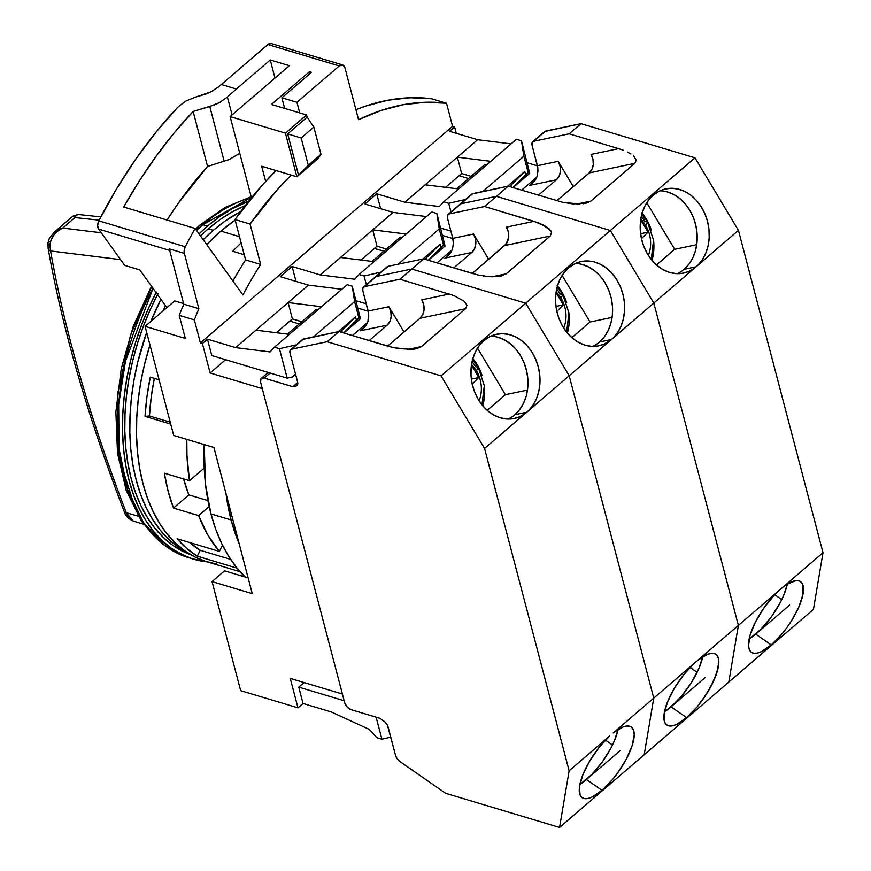 <?xml version="1.0" encoding="UTF-8"?>
<svg xmlns="http://www.w3.org/2000/svg" width="871" height="871" viewBox="0 0 871 871"><rect width="100%" height="100%" fill="white"/><g stroke="black" fill="none" stroke-linecap="round" stroke-linejoin="round"><path stroke-width="1.31" d="M208.234 228.823L213.264 230.325A184.935 115.625 -73.3 0 1 240.799 211.501L224.86 221.256L213.264 230.325L208.234 228.823L219.83 219.742L231.697 212.197L245.252 205.621A184.935 115.625 106.7 0 0 208.234 228.823A184.935 115.625 106.7 0 0 200.472 235.91L208.234 228.823M202.878 224.707L207.516 226.09A188.299 117.727 -73.3 0 1 248.812 201.081L231.403 209.171L219.329 216.857L207.516 226.09L202.878 224.707L251.316 197.369A188.299 117.727 106.7 0 0 202.878 224.707L199.927 225.056L202.878 224.707A188.299 117.727 106.7 0 0 196.53 230.423L202.878 224.707M195.91 229.552L199.927 225.056L225.077 207.407L251.164 196.781M156.399 292.101L148.451 308.367L141.45 325.319L135.473 342.782L130.585 360.594L126.818 378.58L124.205 396.566L122.789 414.389L122.571 431.853L123.562 448.826L125.751 465.114L129.104 480.563L133.601 495.044L139.197 508.403L145.838 520.51L153.448 531.256L161.973 540.532L171.326 548.251L181.408 554.337L192.132 558.736L207.342 561.904A188.299 117.727 -73.3 0 1 193.504 559.16L188.865 557.767L164.728 545.431L143.421 522.546L127.536 489.546L119.077 448.924L118.663 404.688L125.478 361.16L153.035 288.323A188.299 117.727 106.7 0 0 188.865 557.767L162.725 544.223L141.461 521.217L126.175 490.286L117.52 453.181L115.865 411.918L121.254 368.749L133.35 326.037L151.5 286.178M151.728 286.494L130.639 334.693L117.629 393.768L118.412 455.696L135.212 508.37M193.504 559.16A188.299 117.727 -73.3 0 1 156.127 292.612M199.024 233.885A188.299 117.727 -73.3 0 1 207.516 226.09L199.024 233.885M157.542 294.583A184.935 115.625 106.7 0 0 190.738 554.707L182.594 551.201L172.687 545.224L163.508 537.647L155.136 528.534L147.645 517.984L141.135 506.084L135.636 492.964L131.216 478.745L127.928 463.568L125.783 447.574L124.803 430.905L125.021 413.747L126.415 396.251L128.973 378.58L132.675 360.921L137.476 343.424L143.345 326.277L150.215 309.63L158.032 293.647M187.145 552.464A184.935 115.625 -73.3 0 1 146.676 332.406L137.694 362.423L134.003 380.094L131.434 397.753L130.051 415.26L129.833 432.419L130.802 449.077L132.947 465.07L136.246 480.259L140.667 494.478L146.154 507.597L152.675 519.486L160.155 530.036L168.539 539.149L177.717 546.738L187.624 552.715M150.868 321.399A184.935 115.625 -73.3 0 1 160.917 299.276L150.868 321.399M203.193 239.688A184.935 115.625 -73.3 0 1 213.264 230.325L203.193 239.688M57.671 229.879L62.712 228.071L74.917 217.576L72.837 216.226M100.84 216.912L78.15 214.484L76.18 215.311L74.917 217.576L62.712 228.071L57.802 231.098L53.762 235.17L50.986 240.058L49.897 245.415L50.583 250.979C57.475 290.315 67.274 331.96 79.969 375.902C92.696 420.029 108.124 465.604 126.273 512.649L138.282 516.242L126.273 512.649A6.728 2.21 158.9 0 1 124.324 511.876A6.728 2.21 -21.1 0 0 126.273 512.649L129.039 517.94L133.198 521.054L126.273 512.649C89.767 417.59 64.53 330.37 50.583 250.979A6.728 4.42 170 0 1 48.112 248.246A6.728 4.42 -10 0 0 50.583 250.979L49.897 245.415A6.728 2.918 -173.7 0 1 47.992 243.053A6.728 2.918 6.3 0 0 49.897 245.415C50.725 237.663 55.004 231.882 62.712 228.071L101.265 232.775L62.712 228.071L54.209 232.187L72.924 216.117L74.917 217.576L75.32 216.596M76.169 215.311L78.368 214.527M74.917 217.576L99.152 220.167L74.917 217.576M54.209 232.187L49.222 238.643L47.992 243.042A6.728 2.918 -173.7 0 1 49.495 241.463M50.583 250.979L120.579 259.634L50.583 250.979M133.198 521.054L143.53 524.179M231.076 519.965A200.406 125.304 -73.3 0 1 226.014 493.574L231.076 519.965L210.967 513.934L231.076 519.965A200.406 125.304 -73.3 0 0 239.177 543.765L231.076 519.965M245.96 577.756L236.89 567.881L228.779 556.449L221.713 543.558L215.758 529.35L210.967 513.934L205.556 484.701L204.206 444.58A200.406 125.304 106.7 0 0 210.967 513.934A200.406 125.304 106.7 0 0 245.187 577.016M358.906 317.969L356.37 320.158L355.51 316.881L338.253 331.699L355.51 316.881L340.354 331.96L355.51 316.881L356.37 320.158L343.686 332.962L358.906 317.969L354.617 301.616L358.906 317.969L360.431 318.721L358.906 317.969M313.549 336.881L354.617 301.616L352.232 286.189L347.202 284.675L274.419 347.191L279.449 348.705L296.314 344.829L279.449 348.705L287.18 378.156L279.449 348.705L274.419 347.191L347.202 284.675L352.232 286.189L360.431 318.721L343.816 332.994L360.431 318.721L352.232 286.189L354.617 301.616L313.549 336.881M443.535 245.274L440.998 247.462L440.138 244.185L422.881 259.014L440.138 244.185L424.983 259.264L440.138 244.185L440.998 247.462L428.303 260.266L443.535 245.274L439.245 228.921L443.535 245.274L445.059 246.025L443.535 245.274M398.178 264.196L439.245 228.921L436.861 213.493L431.831 211.98L359.048 274.507L364.078 276.009L380.943 272.133L364.078 276.009L366.353 284.665L364.078 276.009L359.048 274.507L431.831 211.98L436.861 213.493L445.059 246.025L428.445 260.298L445.059 246.025L436.861 213.493L439.245 228.921L398.178 264.196M528.164 172.589L525.627 174.766L524.767 171.489L507.51 186.318L524.767 171.489L509.611 186.568L524.767 171.489L525.627 174.766L512.932 187.57L528.164 172.589L523.874 156.225L528.164 172.589L529.688 173.329L528.164 172.589M482.806 191.5L523.874 156.225L521.489 140.797L516.459 139.295L443.677 201.811L448.707 203.313L465.571 199.437L448.707 203.313L450.982 211.969L448.707 203.313L443.677 201.811L516.459 139.295L521.489 140.797L529.688 173.329L513.063 187.613L529.688 173.329L521.489 140.797L523.874 156.225L482.806 191.5M185.588 101.178L195.3 97.182L185.588 101.178L177.826 107.177L185.588 101.178M511.538 187.145L511.059 185.327L511.538 187.145M426.91 259.841L426.431 258.023L426.91 259.841M342.281 332.537L341.802 330.719L342.281 332.537M295.541 374.149L292.732 376.871L287.18 378.156L211.773 355.542L207.472 339.178L235.627 347.627L270.108 351.928L274.419 347.191L270.108 351.928L235.627 347.627L255.943 330.174L235.627 347.627L207.472 339.178L202.399 343.544L207.472 339.178L211.773 355.542L287.18 378.156L292.732 376.871L295.541 374.149M354.737 279.232L359.048 274.507L354.737 279.232L320.256 274.931L354.737 279.232M439.365 206.547L443.677 201.811L439.365 206.547L404.884 202.235L439.365 206.547M218.153 87.252L219.035 86.512A383.316 239.667 -73.3 0 1 221.332 84.52L236.411 89.038L270.26 59.968L236.411 89.038A383.316 239.667 -73.3 0 0 227.396 97.051L232.078 114.896L227.396 97.051L219.503 102.582L214.778 104.814L193.144 111.455L174.309 132.751L156.377 155.898L139.48 180.722L123.715 207.037L195.104 228.442L242.944 294.953L195.104 228.442A383.316 239.667 -73.3 0 0 185.273 246.776L98.804 220.853A6.728 4.203 106.7 0 0 98.63 229.117L124.727 265.405L139.806 269.923L124.727 265.405L98.63 229.117L97.65 225.349L98.804 220.853L185.273 246.776L184.216 250.14L184.358 253.396L198.86 308.672A322.793 201.822 -73.3 0 0 194.342 319.875L200.384 342.945L452.572 126.317L446.529 103.246L425.124 102.266L403.164 104.716L380.888 110.541L358.547 119.697L344.927 67.764L358.547 119.697A322.793 201.822 -73.3 0 1 446.529 103.246L452.572 126.317L454.586 126.916L456.262 133.307L454.586 126.916L449.512 131.281L477.667 139.719L457.351 157.161L461.641 173.525L445.571 187.33L461.641 173.525L471.069 176.356L461.641 173.525L457.351 157.161L477.667 139.719L511.092 143.9L477.667 139.719L449.512 131.281L454.586 126.916L452.572 126.317L200.384 342.945L194.342 319.875L179.252 315.356L194.342 319.875A322.793 201.822 -73.3 0 1 198.86 308.672L183.77 304.153A322.793 201.822 106.7 0 0 179.252 315.356L185.305 338.416L145.087 326.364L174.712 300.909L183.629 303.587L174.712 300.909L145.087 326.364L185.305 338.416L179.252 315.356A322.793 201.822 -73.3 0 1 183.77 304.153L169.268 248.877L183.77 304.153L198.86 308.672L184.358 253.396L169.268 248.877A6.728 4.203 106.7 0 0 170.019 250.521A6.728 4.203 -73.3 0 1 169.268 248.877L184.358 253.396A6.728 4.203 -73.3 0 1 185.273 246.776A383.316 239.667 -73.3 0 1 195.104 228.442L123.715 207.037A383.316 239.667 -73.3 0 1 193.144 111.455L207.57 166.47L177.978 203.662L167.09 220.036A316.075 197.619 -73.3 0 1 207.57 166.47L229.171 159.524L239.765 153.318L229.171 159.524L207.57 166.47L193.144 111.455L209.791 106.534L224.174 161.32L209.791 106.534L219.503 102.582L227.396 97.051A383.316 239.667 -73.3 0 1 236.411 89.038L221.332 84.52A383.316 239.667 106.7 0 0 219.035 86.512L211.076 91.803L195.3 97.182L206.329 93.926L212.905 90.813M381.89 739.185L376.86 737.672L369.119 729.321L331.198 711.923L303.043 703.485L298.753 687.121L344.165 700.741L298.753 687.121L304.088 682.548L298.753 687.121L303.043 703.485L297.969 707.84L240.657 690.659L212.045 581.588L224.566 570.832L248.137 577.898L224.566 570.832L212.045 581.588L240.657 690.659L297.969 707.84L303.043 703.485L331.198 711.923L369.119 729.321L376.86 737.672L381.89 739.185L376.12 717.181L381.89 739.185L390.774 737.138L381.89 739.185M98.804 220.853L116.3 189.29L135.43 159.633L156.007 132.185L177.826 107.177A383.316 239.667 106.7 0 0 98.804 220.853M98.63 229.117L169.682 250.423L98.63 229.117M458.625 188.963L425.19 184.794L404.884 202.235L457.351 157.161L490.787 161.342L457.351 157.161L425.19 184.794L458.625 188.963M373.997 261.659L340.561 257.478L320.256 274.931L372.723 229.857L406.158 234.038L372.723 229.857L340.561 257.478L373.997 261.659M386.441 249.052L377.012 246.221L372.723 229.857L393.039 212.415L372.723 229.857L377.012 246.221L386.441 249.052M295.607 374.399L292.732 376.871L295.607 374.399M289.368 334.355L255.943 330.174L288.094 302.553L321.53 306.734L288.094 302.553L255.943 330.174L289.368 334.355M301.823 321.737L292.395 318.917L288.094 302.553L308.41 285.111L288.094 302.553L292.395 318.917L301.823 321.737M276.314 332.722L292.395 318.917L276.314 332.722M341.846 289.281L308.41 285.111L280.255 276.662L292.101 266.493L320.256 274.931L292.101 266.493L280.255 276.662L308.41 285.111L341.846 289.281M366.266 303.794L356.043 300.735L366.266 303.794M296.009 281.387L292.101 266.493L296.009 281.387M360.942 260.026L377.012 246.221L360.942 260.026M426.474 216.585L393.039 212.415L364.884 203.966L376.729 193.798L404.884 202.235L376.729 193.798L364.884 203.966L393.039 212.415L426.474 216.585M450.895 231.098L440.672 228.039L450.895 231.098M380.638 208.692L376.729 193.798L380.638 208.692M166.916 307.615L139.806 269.923L166.916 307.615M320.996 154.352L313.832 127.09L301.148 137.988L308.301 165.261L320.996 154.352L313.832 127.09L307.158 117.16L287.691 133.884L301.148 137.988L313.832 127.09L307.158 117.16L306.581 114.983L285.427 133.154L296.869 176.78L308.301 165.261L301.148 137.988L287.691 133.884L298.568 175.332L308.301 165.261L320.996 154.352L318.024 158.609L320.996 154.352M200.384 342.945L202.399 343.544L210.129 372.995L225.611 359.69L210.129 372.995L262.291 388.629L210.129 372.995L202.399 343.544L200.384 342.945M431.439 98.728A322.793 201.822 106.7 0 0 355.923 109.67L365.809 106.022L388.085 100.187L410.034 97.748L431.439 98.728L446.529 103.246L431.439 98.728M242.944 294.953A268.997 168.19 -73.3 0 1 260.679 264.457L245.6 259.928A268.997 168.19 106.7 0 0 232.927 281.039A268.997 168.19 -73.3 0 1 245.6 259.928L234.996 219.525L250.086 224.054L260.679 264.457L245.6 259.928L234.996 219.525L250.086 224.054A316.075 197.619 -73.3 0 1 291.197 175.082L277.414 189.584L250.086 224.054L260.679 264.457A268.997 168.19 -73.3 0 0 242.944 294.953M276.107 170.564A316.075 197.619 106.7 0 0 234.996 219.525L262.334 185.066L276.107 170.564M284.654 108.407L281.866 97.77L296.946 102.288L299.744 112.936L296.946 102.288L339.265 65.946A6.728 4.203 -73.3 0 1 342.619 64.955A6.728 4.203 -73.3 0 1 344.927 67.764L342.673 64.966L339.265 65.946L296.946 102.288L281.866 97.77L311.48 72.326L309.477 71.716L271.393 104.433L306.581 114.983L307.158 117.16L287.691 133.884L298.568 175.332L296.869 176.78L261.681 166.23L265.655 181.397L261.681 166.23L296.869 176.78L285.427 133.154L230.129 116.572L289.368 65.695L270.26 59.968L274.996 78.031L270.26 59.968L289.368 65.695L230.129 116.572L285.427 133.154L306.581 114.983L271.393 104.433L309.477 71.716L311.48 72.326L281.866 97.77L284.654 108.407M267.876 44.541L339.265 65.946L267.876 44.541L271.284 43.561A6.728 4.203 106.7 0 0 267.876 44.541L221.332 84.52L267.876 44.541M318.024 158.609L298.568 175.332L318.024 158.609M252.263 593.652L212.045 581.588L252.263 593.652L213.918 447.487L173.699 435.435L213.918 447.487L252.263 593.652M145.087 326.364L173.699 435.435L145.087 326.364M290.25 678.4L297.969 707.84L290.25 678.4L342.412 694.035L290.25 678.4M251.436 197.815L230.129 116.572L251.436 197.815M309.978 73.621L309.477 71.716L309.978 73.621M556.656 293.669L555.796 294.572L556.656 293.669L563.363 304.861L555.981 306.407L563.363 304.861L560.14 299.232A107.601 26.217 -30.9 0 0 561.098 298.209A107.601 26.217 149.1 0 1 560.14 299.232L556.656 293.669M556.134 291.927A28.253 22.406 -101.8 0 1 561.098 298.209L562.829 294.485L561.098 298.209A28.253 22.406 -101.8 0 1 563.711 328.062A28.253 22.406 -101.8 0 0 561.098 298.209A107.601 26.217 149.1 0 1 560.14 299.232L563.363 304.861L555.981 306.407L563.363 304.861L560.14 299.232A107.601 26.217 -30.9 0 0 561.098 298.209L562.829 294.485L561.098 298.209A28.253 22.406 -101.8 0 1 563.711 328.062A28.253 22.406 -101.8 0 0 561.098 298.209A28.253 22.406 -101.8 0 0 556.134 291.927A28.253 22.406 -101.8 0 1 561.098 298.209A28.253 22.406 -101.8 0 0 556.134 291.927M556.689 288.954A39.108 31.008 -101.8 0 1 560.184 293.963L562.829 294.485L560.184 293.963A39.108 31.008 -101.8 0 0 556.689 288.954M592.77 346.364A43.038 34.121 78.2 0 0 599.509 341.998L611.518 339.483L609.733 340.92A43.038 34.121 -101.8 0 1 598.932 345.787A43.038 34.121 -101.8 0 1 559.204 319.124A43.038 34.121 -101.8 0 1 568.643 267.865A43.038 34.121 -101.8 0 1 581.262 261.55A43.038 34.121 -101.8 0 1 620.468 286.918A43.038 34.121 -101.8 0 1 613.26 337.894L611.518 339.483L599.509 341.998L604.387 336.772L608.241 330.37L610.941 323.043L612.378 315.062L612.498 306.744L611.29 298.405L608.807 290.359L605.138 282.933L600.435 276.39L594.871 271.001L588.654 266.962L582.046 264.425L588.654 266.962L594.871 271.001L600.435 276.39L605.138 282.933L608.807 290.359L611.29 298.405L612.498 306.744L612.378 315.062L610.941 323.043L608.241 330.37L604.387 336.772L599.509 341.998A43.038 34.121 78.2 0 0 610.223 294.398A43.038 34.121 78.2 0 0 575.383 263.499A43.038 34.121 78.2 0 1 610.223 294.398A43.038 34.121 78.2 0 1 599.509 341.998L611.518 339.483L653.816 303.054L738.379 625.411L697.834 660.24A43.038 15.047 -55.2 0 1 715.908 654.317A43.038 15.047 -55.2 0 1 713.425 681.438A43.038 15.047 -55.2 0 1 686.631 717.617A43.038 15.047 -55.2 0 1 666.794 725.01A43.038 15.047 -55.2 0 1 668.765 699.021A43.038 15.047 -55.2 0 1 694.307 663.267L653.751 698.107L569.188 375.749L611.518 339.483L603.941 344.219L597.637 346.027L591.061 346.277L584.441 344.96L578.028 342.107L572.073 337.85L566.771 332.33L562.328 325.754L558.91 318.361L556.645 310.424L555.611 302.248L555.84 294.115L557.342 286.341L560.053 279.199L563.864 272.961L568.643 267.865L574.207 264.076L580.369 261.746L586.88 260.962L593.51 261.757L600.021 264.098L606.162 267.898L611.714 273.004L616.461 279.253L620.239 286.396L622.907 294.18L624.365 302.313L624.561 310.49L623.484 318.416L621.186 325.808L617.735 332.374L613.26 337.894L653.816 303.054L610.353 230.499L525.725 303.195L569.188 375.749L609.733 340.92A43.038 34.121 -101.8 0 1 598.932 345.787A43.038 34.121 -101.8 0 1 559.204 319.124A43.038 34.121 -101.8 0 1 568.643 267.865A43.038 34.121 -101.8 0 1 581.262 261.55A43.038 34.121 -101.8 0 1 620.468 286.918A43.038 34.121 -101.8 0 1 613.26 337.894L611.518 339.483L599.509 341.998A43.038 34.121 78.2 0 1 592.77 346.364M664.486 711.759A43.038 15.047 124.8 0 0 671.106 706.838L686.631 717.617L671.106 706.838L704.966 677.758L671.106 706.838A43.038 15.047 124.8 0 0 702.701 656.767L699.043 668.079L691.639 682.2L681.83 695.809L671.106 706.838L686.631 717.617L697.138 706.849L702.168 700.415L710.856 686.588L716.702 673.218L718.847 662.243L718.401 658.182L716.964 655.275L714.59 653.642L711.357 653.337L707.383 654.361L697.834 660.24L738.379 625.411L728.809 682.058L644.192 754.754L653.751 698.107L694.307 663.267L683.833 674.59L674.47 688.112L667.567 701.852L664.138 713.817L664.682 722.255L666.446 724.737L669.124 725.924L672.63 725.783L676.821 724.302L686.631 717.617A43.038 15.047 -55.2 0 1 666.794 725.01A43.038 15.047 -55.2 0 1 668.765 699.021A43.038 15.047 -55.2 0 1 694.307 663.267L697.834 660.24A43.038 15.047 -55.2 0 1 715.908 654.317A43.038 15.047 -55.2 0 1 713.425 681.438A43.038 15.047 -55.2 0 1 686.631 717.617L671.106 706.838L704.966 677.758L671.106 706.838A43.038 15.047 124.8 0 0 702.701 656.767L699.043 668.079L691.639 682.2L681.83 695.809L676.484 701.765L665.923 710.834L671.106 706.838A43.038 15.047 124.8 0 1 664.486 711.759L665.923 710.834L664.486 711.759M690.082 667.415L697.116 672.314L690.082 667.415M374.454 248.42L383.882 251.24L374.454 248.42M372.048 261.42L400.344 237.108L401.999 237.609L400.344 237.108L401.999 237.609L400.344 237.108L372.048 261.42M590.048 322.009L562.143 275.432L590.048 322.009L571.844 337.654L590.048 322.009L562.143 275.432L590.048 322.009L571.844 337.654L590.048 322.009L612.106 317.382L590.048 322.009M375.357 276.934L388.205 266.286L423.611 258.861L388.205 266.286L423.611 258.861L473.051 273.679L423.611 258.861L411.765 269.03L376.359 276.455L411.765 269.03L423.611 258.861L478.037 274.986L488.217 276.575L483.155 275.965L493.008 276.793L488.217 276.575L501.119 276.042L506.236 273.821L550.243 236.019L506.236 273.821L492.137 276.782L506.236 273.821L492.137 276.782L506.236 273.821L501.119 276.042L488.217 276.575L478.037 274.986L423.611 258.861L411.765 269.03L525.725 303.195L441.096 375.891L327.137 341.726L441.096 375.891L484.559 448.445L569.122 770.802L559.563 827.45L445.604 793.285L399.92 761.548A6.728 3.756 49.3 0 1 395.63 755.669L397.22 758.881L399.92 761.548L445.604 793.285L559.563 827.45L728.809 682.058L738.379 625.411L728.809 682.058L813.438 609.362L728.809 682.058L738.379 625.411L653.816 303.054L738.379 625.411L782.452 587.544A43.038 15.047 -55.2 0 1 800.536 581.621A43.038 15.047 -55.2 0 1 798.054 608.753A43.038 15.047 -55.2 0 1 771.26 644.932A43.038 15.047 -55.2 0 1 751.423 652.314A43.038 15.047 -55.2 0 1 753.393 626.325A43.038 15.047 -55.2 0 1 778.935 590.571L738.379 625.411L653.816 303.054L694.361 268.224A43.038 34.121 -101.8 0 1 683.55 273.102A43.038 34.121 -101.8 0 1 643.832 246.439A43.038 34.121 -101.8 0 1 653.272 195.169A43.038 34.121 -101.8 0 1 665.88 188.855A43.038 34.121 -101.8 0 1 705.085 214.222A43.038 34.121 -101.8 0 1 697.889 265.198L694.361 268.224L696.147 266.787L684.138 269.302L696.147 266.787L738.445 230.358L823.008 552.715L778.935 590.571L773.655 595.84L763.551 608.502L755.255 622.384L749.996 635.482L748.527 645.879L749.31 649.559L751.074 652.041L753.753 653.239L757.258 653.087L761.45 651.606L771.26 644.932L755.734 634.142L771.26 644.932L781.766 634.153L786.796 627.719L791.423 620.881L798.827 607.022L802.899 594.621L803.029 585.486L801.592 582.59L799.219 580.946L795.974 580.641L787.438 584.005L782.452 587.544L823.008 552.715L813.438 609.362L823.008 552.715L738.445 230.358L694.982 157.814L610.353 230.499L653.816 303.054L694.361 268.224L688.569 271.523L682.265 273.331L675.689 273.581L669.07 272.264L662.657 269.422L656.69 265.154L651.399 259.634L646.957 253.058L643.538 245.666L641.274 237.739L640.239 229.552L640.468 221.419L641.971 213.645L644.671 206.503L648.492 200.276L653.272 195.169L658.835 191.38L664.998 189.051L671.508 188.278L678.139 189.061L684.65 191.402L690.79 195.202L696.332 200.319L701.09 206.558L704.868 213.7L707.535 221.484L708.994 229.617L709.19 237.794L708.112 245.731L705.815 253.113L702.364 259.678L697.889 265.198L738.445 230.358L694.982 157.814L581.022 123.649L694.982 157.814L610.353 230.499L496.394 196.334L610.353 230.499L653.816 303.054L610.353 230.499L496.394 196.334L484.548 206.514L538.648 222.922L546.291 226.678L548.991 228.714L551.604 232.677L550.243 236.019L504.647 245.578L472.234 273.429L504.647 245.578A13.446 10.659 78.2 0 0 506.41 227.124L508.326 231.958L508.675 237.162L506.171 243.945L472.234 273.429L504.647 245.578A13.446 10.659 78.2 0 0 506.41 227.124L533.988 221.343L546.291 226.678L550.777 230.728L551.604 232.677L550.243 236.019L504.647 245.578L550.243 236.019L506.236 273.821L550.243 236.019L504.647 245.578L507.379 241.953L508.675 237.162L508.326 231.958L506.41 227.124L533.988 221.343L484.548 206.514L449.142 213.939L460.988 203.77A6.728 3.756 -130.7 0 0 459.953 204.26A6.728 3.756 49.3 0 1 460.988 203.77L496.394 196.334L484.548 206.514L449.142 213.939L460.988 203.77L496.394 196.334L460.988 203.77L472.833 193.591A6.728 3.756 -130.7 0 0 471.81 194.081L459.953 204.26A6.728 3.756 -130.7 0 1 460.988 203.77L496.394 196.334L508.239 186.165L472.833 193.591L460.988 203.77L496.394 196.334L610.353 230.499L525.725 303.195L411.765 269.03L376.359 276.455L388.205 266.286A6.728 3.756 -130.7 0 0 387.181 266.776L375.325 276.956A6.728 3.756 49.3 0 1 376.359 276.455L374.715 277.816L376.359 276.455L411.765 269.03L423.611 258.861L388.205 266.286L376.359 276.455A6.728 3.756 -130.7 0 0 375.325 276.956A6.728 3.756 49.3 0 1 376.359 276.455L411.765 269.03L525.725 303.195L610.353 230.499L653.816 303.054L738.379 625.411L653.751 698.107L569.188 375.749L525.725 303.195L441.096 375.891L484.559 448.445L525.115 413.605A43.038 34.121 -101.8 0 1 514.304 418.483A43.038 34.121 -101.8 0 1 474.575 391.819A43.038 34.121 -101.8 0 1 484.015 340.55A43.038 34.121 -101.8 0 1 496.633 334.235A43.038 34.121 -101.8 0 1 535.839 359.614A43.038 34.121 -101.8 0 1 528.632 410.579L525.115 413.605L526.89 412.179L514.881 414.694L526.89 412.179L569.188 375.749L653.751 698.107L613.206 732.936A43.038 15.047 -55.2 0 1 631.29 727.013A43.038 15.047 -55.2 0 1 628.797 754.134A43.038 15.047 -55.2 0 1 602.003 790.313A43.038 15.047 -55.2 0 1 582.176 797.694A43.038 15.047 -55.2 0 1 584.136 771.717A43.038 15.047 -55.2 0 1 609.678 735.962L569.122 770.802L484.559 448.445L525.115 413.605L519.312 416.915L513.008 418.722L506.432 418.973L499.812 417.645L493.411 414.803L487.444 410.546L482.142 405.026L477.7 398.45L474.281 391.057L472.017 383.12L470.982 374.944L471.222 366.811L472.713 359.037L475.424 351.895L479.235 345.656L484.015 340.55L489.589 336.772L495.741 334.442L502.251 333.658L508.882 334.453L515.392 336.794L521.533 340.594L527.086 345.7L531.833 351.949L535.611 359.092L538.278 366.876L539.737 375.009L539.933 383.186L538.866 391.112L536.558 398.504L533.106 405.069L528.632 410.579L569.188 375.749L525.725 303.195L569.188 375.749L653.751 698.107L644.192 754.754L653.751 698.107L644.192 754.754L559.563 827.45L569.122 770.802L609.678 735.962L599.204 747.285L589.841 760.808L582.939 774.548L579.509 786.513L580.053 794.951L581.817 797.433L584.506 798.62L588.001 798.478L592.193 796.998L602.003 790.313L586.488 779.534L602.003 790.313L612.509 779.545L617.539 773.1L626.227 759.283L632.074 745.914L634.219 734.939L633.772 730.878L632.346 727.971L629.962 726.338L626.728 726.033L622.754 727.056L613.206 732.936L653.751 698.107L569.188 375.749L653.816 303.054L610.353 230.499L496.394 196.334L610.353 230.499L525.725 303.195L411.765 269.03L525.725 303.195L569.188 375.749L609.733 340.92L603.941 344.219L597.637 346.027L591.061 346.277L584.441 344.96L578.028 342.107L572.073 337.85L566.771 332.33L562.328 325.754L558.91 318.361L556.645 310.424L555.611 302.248L555.84 294.115L557.342 286.341L560.053 279.199L563.864 272.961L568.643 267.865L574.207 264.076L580.369 261.746L586.88 260.962L593.51 261.757L600.021 264.098L606.162 267.898L611.714 273.004L616.461 279.253L620.239 286.396L622.907 294.18L624.365 302.313L624.561 310.49L623.484 318.416L621.186 325.808L617.735 332.374L613.26 337.894L653.816 303.054L738.379 625.411L728.809 682.058L644.192 754.754L653.751 698.107L694.307 663.267L683.833 674.59L674.47 688.112L667.567 701.852L664.138 713.817L664.682 722.255L666.446 724.737L669.124 725.924L672.63 725.783L676.821 724.302L686.631 717.617L697.138 706.849L706.795 693.566L714.198 679.718L718.27 667.317L718.401 658.182L716.964 655.275L714.59 653.642L711.357 653.337L707.383 654.361L697.834 660.24L738.379 625.411L728.809 682.058L644.192 754.754L653.751 698.107L569.188 375.749L525.725 303.195L411.765 269.03L399.92 279.21L454.02 295.617L464.363 301.399L466.976 305.373L465.615 308.715L420.018 318.274L387.606 346.125L420.018 318.274A13.446 10.659 78.2 0 0 421.782 299.82L423.698 304.654L424.046 309.858L422.751 314.649L420.018 318.274L465.615 308.715L421.608 346.516L465.615 308.715L466.976 305.373L464.363 301.399L454.02 295.617L399.92 279.21L364.514 286.635L376.359 276.455L411.765 269.03L399.92 279.21L364.514 286.635L388.205 266.286A6.728 3.756 -130.7 0 0 387.181 266.776L363.479 287.136A6.728 3.756 49.3 0 1 364.514 286.635L362.869 287.996L362.837 290.729A6.728 3.756 49.3 0 1 363.479 287.136M567.369 333.06L569.068 324.154L569.013 313.854L569.068 324.154L567.369 333.06A43.038 34.121 -101.8 0 0 569.013 313.865A43.038 34.121 -101.8 0 1 567.369 333.06M566.705 302.825L561.828 292.014L557.124 285.481L561.828 292.014L566.705 302.825M368.215 311.252L358.003 308.182L368.215 311.252M579.846 204.054L562.666 202.29L508.239 186.165L484.548 206.514L449.142 213.939L447.498 215.3L447.465 218.033A6.728 3.756 49.3 0 1 448.108 214.44A6.728 3.756 49.3 0 1 449.142 213.939L447.498 215.3L447.465 218.033L452.8 238.371L453.356 243.455L452.55 248.866L450.775 252.644L446.769 256.836L450.775 252.644L452.55 248.866L453.356 243.455L452.8 238.371L473.519 234.027A13.446 10.659 -101.8 0 1 471.766 252.481L444.863 258.121L449.98 253.733L444.863 258.121L449.98 253.733L444.863 258.121L471.766 252.481L474.488 248.845L475.784 244.065L475.446 238.861L473.519 234.027L488.675 259.308L473.519 234.027A13.446 10.659 -101.8 0 1 471.766 252.481L444.863 258.121L471.766 252.481L474.488 248.845L475.784 244.065L475.446 238.861L473.519 234.027L488.675 259.308L473.519 234.027L452.8 238.371L453.356 243.455L452.55 248.866L450.775 252.644L446.769 256.836L450.775 252.644L452.55 248.866L453.356 243.455L452.8 238.371L473.519 234.027L452.8 238.371L447.465 218.033A6.728 3.756 49.3 0 1 448.108 214.44A6.728 3.756 49.3 0 1 449.142 213.939L460.988 203.77L496.394 196.334L484.548 206.514L533.988 221.343L542.807 224.729L548.991 228.714L551.604 232.677L550.243 236.019L551.604 232.677L550.777 230.728L542.807 224.729L533.988 221.343L484.548 206.514L449.142 213.939L459.344 205.131M442.631 235.486L452.844 238.556L442.631 235.486M557.473 285.895A43.038 34.121 -101.8 0 1 566.694 302.803A43.038 34.121 -101.8 0 0 557.473 285.895M500.792 276.107L498.735 276.455L500.792 276.107M437.002 262.868L452.267 249.759L437.002 262.868M453.802 267.909L471.766 252.481L453.802 267.909M556.754 311.47L563.363 304.861L556.754 311.47M244.228 254.724L232.742 251.284A186.949 116.888 -73.3 0 1 241.147 242.976A186.949 116.888 -73.3 0 0 232.742 251.284L244.228 254.724M150.28 377.143L159.099 379.789L150.28 377.143L146.938 396.828L145.022 416.382A186.949 116.888 -73.3 0 1 150.28 377.143M170.727 424.09L145.022 416.382L149.42 415.957L151.314 396.403L154.352 378.362A180.232 112.686 106.7 0 0 149.42 415.957L170.226 422.195L149.42 415.957L145.022 416.382L170.727 424.09M189.497 480.705A186.949 116.888 -73.3 0 1 186.808 439.365L186.982 455.522L189.497 480.705L164.358 473.171L189.497 480.705L204.228 468.054L189.497 480.705M173.514 508.076A186.949 116.888 -73.3 0 1 164.358 473.171L168.157 491.298L173.514 508.076L198.653 515.61L173.514 508.076L188.865 494.891L173.514 508.076M219.35 551.43A186.949 116.888 -73.3 0 1 198.653 515.61L209.192 506.563L198.653 515.61L207.842 535.066L219.35 551.43L222.323 545.518L219.35 551.43L177.129 538.768L219.35 551.43M197.249 556.199A186.949 116.888 -73.3 0 1 177.129 538.768L186.71 548.436L197.249 556.199L200.221 550.287L189.595 542.502A180.232 112.686 106.7 0 0 200.221 550.287L230.695 559.422L200.221 550.287L197.249 556.199L237.097 568.142L197.249 556.199M220.875 231.109A186.949 116.888 106.7 0 0 206.754 244.642L220.875 231.109L235.159 220.156A186.949 116.888 106.7 0 0 220.875 231.109L239.503 236.683L220.875 231.109M165.534 305.699A186.949 116.888 106.7 0 0 163.084 310.903L165.534 305.699M216.77 564.016L205.6 561.37L194.952 557.005L184.946 550.962L175.659 543.297L167.199 534.086L159.633 523.417L153.046 511.397L147.482 498.136L143.018 483.753L139.687 468.413L137.52 452.245L136.54 435.402L136.758 418.047L138.162 400.355L140.743 382.5L144.488 364.644L149.964 344.97A186.949 116.888 106.7 0 0 206.96 561.795L240.146 571.735M183.389 478.212L188.865 494.891L207.973 500.618L188.865 494.891A162.746 101.755 106.7 0 1 183.585 478.93M223.161 546.498A180.232 112.686 -73.3 0 1 222.323 545.518L223.161 546.498M472.028 366.364L475.512 371.928A107.601 26.217 -30.9 0 0 476.47 370.904A28.253 22.406 -101.8 0 0 471.505 364.622A28.253 22.406 -101.8 0 1 476.47 370.904A107.601 26.217 149.1 0 1 475.512 371.928L472.028 366.364L471.167 367.268M472.06 361.65A39.108 31.008 -101.8 0 1 475.555 366.658L478.212 367.181L476.47 370.904L478.212 367.181L472.518 359.745M508.141 419.06A43.038 34.121 78.2 0 0 514.881 414.694L519.758 409.468L523.613 403.066L526.313 395.739L527.75 387.758L527.87 379.44L526.661 371.1L524.179 363.055L520.51 355.629L515.806 349.086L510.243 343.697L504.037 339.646L497.417 337.121M579.857 784.455A43.038 15.047 124.8 0 0 586.488 779.534L620.337 750.454L586.488 779.534A43.038 15.047 124.8 0 0 618.072 729.463L614.414 740.775L611.094 747.764L602.329 761.896L591.855 774.45L579.857 784.455M605.454 740.11L612.487 744.999L605.454 740.11M289.825 321.116L299.254 323.936L289.825 321.116M287.419 334.105L315.716 309.804L317.371 310.305L315.716 309.804L287.419 334.105M383.806 721.057A6.728 3.756 49.3 0 1 388.096 726.937L395.63 755.669L387.475 725.325L385.243 722.255L379.821 718.292L383.806 721.057M351.144 709.691A6.728 3.756 49.3 0 1 344.687 702.734L260.56 382.064A6.728 3.756 49.3 0 1 261.213 378.471A6.728 3.756 49.3 0 1 264.163 378.112L270.086 373.028L264.163 378.112L261.028 378.645L260.56 382.064L344.687 702.734L347.17 707.034L351.144 709.691L379.821 718.292L351.144 709.691M505.42 394.705L477.526 348.128L505.42 394.705L487.216 410.339L505.42 394.705L527.478 390.077L505.42 394.705M514.881 414.694A43.038 34.121 78.2 0 0 525.594 367.094A43.038 34.121 78.2 0 0 490.754 336.195M482.741 405.755L484.439 396.849L484.385 386.55A43.038 34.121 -101.8 0 1 482.741 405.755M482.077 375.521L477.199 364.709L472.496 358.166M410.589 349.445L393.409 347.681L338.993 331.546L327.137 341.726L291.731 349.151L327.137 341.726L338.993 331.546L303.576 338.982A6.728 3.756 -130.7 0 0 302.553 339.472L290.707 349.652A6.728 3.756 49.3 0 1 291.731 349.151L303.576 338.982L290.729 349.619L290.054 353.245A6.728 3.756 49.3 0 1 290.707 349.652M302.575 339.45L338.993 331.546L388.422 346.375L398.537 348.661L412.745 349.304L416.49 348.738L421.608 346.516L407.508 349.478L421.608 346.516L414.106 349.151M295.922 386.06L292.83 386.713L264.163 378.112L292.83 386.713L297.719 382.521L292.83 386.713L295.922 386.06L297.599 384.623L295.922 386.06L296.924 385.592L297.599 381.977L290.054 353.245L297.599 381.977A6.728 3.756 49.3 0 1 296.946 385.57A6.728 3.756 49.3 0 1 295.922 386.06M472.844 358.58A43.038 34.121 -101.8 0 1 482.066 375.499M360.235 330.817L365.352 326.429L360.235 330.817L387.138 325.177L360.235 330.817M366.147 325.34L362.14 329.532L366.147 325.34L367.932 321.562L366.147 325.34M352.374 335.564L367.649 322.455L352.374 335.564M421.782 299.82L449.36 294.028L421.782 299.82M362.837 290.729L368.618 313.516L367.932 321.562L368.727 316.151L368.172 311.067L388.891 306.712A13.446 10.659 -101.8 0 1 387.138 325.177L389.86 321.541L391.155 316.761L390.818 311.557L388.891 306.712L404.046 332.003L388.891 306.712L368.172 311.067L362.837 290.729M369.173 340.605L387.138 325.177L369.173 340.605M472.136 384.155L478.734 377.557L471.353 379.103L478.734 377.557L475.512 371.928L478.734 377.557L472.136 384.155M476.47 370.904A28.253 22.406 -101.8 0 1 479.083 400.758A28.253 22.406 -101.8 0 0 476.47 370.904M641.285 220.973L644.769 226.547A107.601 26.217 -30.9 0 0 645.727 225.513A28.253 22.406 -101.8 0 0 640.762 219.231A28.253 22.406 -101.8 0 1 645.727 225.513A107.601 26.217 149.1 0 1 644.769 226.547L641.285 220.973L640.425 221.887M641.317 216.258A39.108 31.008 -101.8 0 1 644.812 221.267L647.458 221.8L645.727 225.513L647.458 221.8L641.775 214.353M677.398 273.668A43.038 34.121 78.2 0 0 684.138 269.302L689.015 264.076L692.87 257.674L695.57 250.347L697.007 242.367L697.127 234.049L695.918 225.709L693.436 217.674L689.767 210.238L685.063 203.694L679.5 198.305L673.283 194.266L666.663 191.729M749.114 639.074A43.038 15.047 124.8 0 0 755.734 634.142L789.583 605.062L755.734 634.142A43.038 15.047 124.8 0 0 787.33 584.071L783.671 595.394L780.351 602.373L771.575 616.505L761.112 629.069L749.114 639.074M774.711 594.73L781.744 599.618L774.711 594.73M459.082 175.724L468.511 178.555L459.082 175.724M456.676 188.724L484.973 164.412L486.628 164.913L484.973 164.412L456.676 188.724M674.677 249.313L646.772 202.747L674.677 249.313L656.462 264.958L674.677 249.313L696.724 244.686L674.677 249.313M684.138 269.302A43.038 34.121 78.2 0 0 694.851 221.702A43.038 34.121 78.2 0 0 660.011 190.803M651.987 260.364L653.686 251.458L653.642 241.158A43.038 34.121 -101.8 0 1 651.987 260.364M642.101 213.199A43.038 34.121 -101.8 0 1 651.323 230.107L646.456 219.318L641.753 212.785M471.832 194.059L508.239 186.165L562.666 202.29L572.846 203.879L585.748 203.346L590.865 201.125L576.754 204.086L590.865 201.125L634.872 163.323L589.275 172.894L556.852 200.733L589.275 172.894A13.446 10.659 78.2 0 0 591.039 154.428L592.955 159.262L593.293 164.467L592.008 169.257L589.275 172.894L634.872 163.323L590.865 201.125L583.363 203.76M544.615 131.543L581.022 123.649L569.177 133.818L533.771 141.244L532.127 142.604L532.094 145.337A6.728 3.756 49.3 0 1 532.736 141.744A6.728 3.756 49.3 0 1 533.771 141.244L545.616 131.075A6.728 3.756 -130.7 0 0 544.582 131.565L532.736 141.744M527.26 162.801L537.472 165.86L527.26 162.801M529.492 185.425L534.609 181.037L529.492 185.425L556.384 179.785L529.492 185.425M535.404 179.959L531.397 184.14L535.404 179.959L537.178 176.171L535.404 179.959M521.631 190.172L536.895 177.063L521.631 190.172M636.233 159.981L634.872 163.323L636.233 159.981L633.609 156.018L636.233 159.981M630.92 153.982L627.425 152.033L630.92 153.982M623.277 150.226L618.617 148.647L623.277 150.226M591.039 154.428L618.617 148.647L569.177 133.818L618.617 148.647L591.039 154.428M545.616 131.075L581.022 123.649L569.177 133.818L533.771 141.244L545.616 131.075M532.094 145.337L537.875 168.125L537.178 176.171L537.984 170.76L537.429 165.675L558.148 161.331A13.446 10.659 -101.8 0 1 556.384 179.785L559.117 176.149L560.412 171.369L560.064 166.165L558.148 161.331L573.292 186.612L558.148 161.331L537.429 165.675L532.094 145.337M538.43 195.213L556.384 179.785L538.43 195.213M641.383 238.774L647.991 232.165L640.599 233.711L647.991 232.165L644.769 226.547L647.991 232.165L641.383 238.774M645.727 225.513A28.253 22.406 -101.8 0 1 648.34 255.366A28.253 22.406 -101.8 0 0 645.727 225.513M506.41 227.124L533.988 221.343L506.41 227.124M447.465 218.033L452.8 238.371L447.465 218.033M195.507 228.986L199.927 225.056M78.161 214.484L72.924 216.117M47.992 243.042L48.112 248.246C62.364 328.759 87.764 416.643 124.335 511.887C125.489 515.959 128.658 519.083 133.829 521.272M271.24 43.55L342.619 64.955M448.108 214.44L459.953 204.26L448.108 214.44M557.146 287.049L562.829 294.485L568.937 312.972L566.607 332.123L568.937 312.972L562.829 294.485L557.146 287.049M261.213 378.471L268.203 372.461M481.979 404.819L484.309 385.668L478.212 367.181M651.236 259.427L653.555 240.276L647.458 221.8"/></g></svg>
